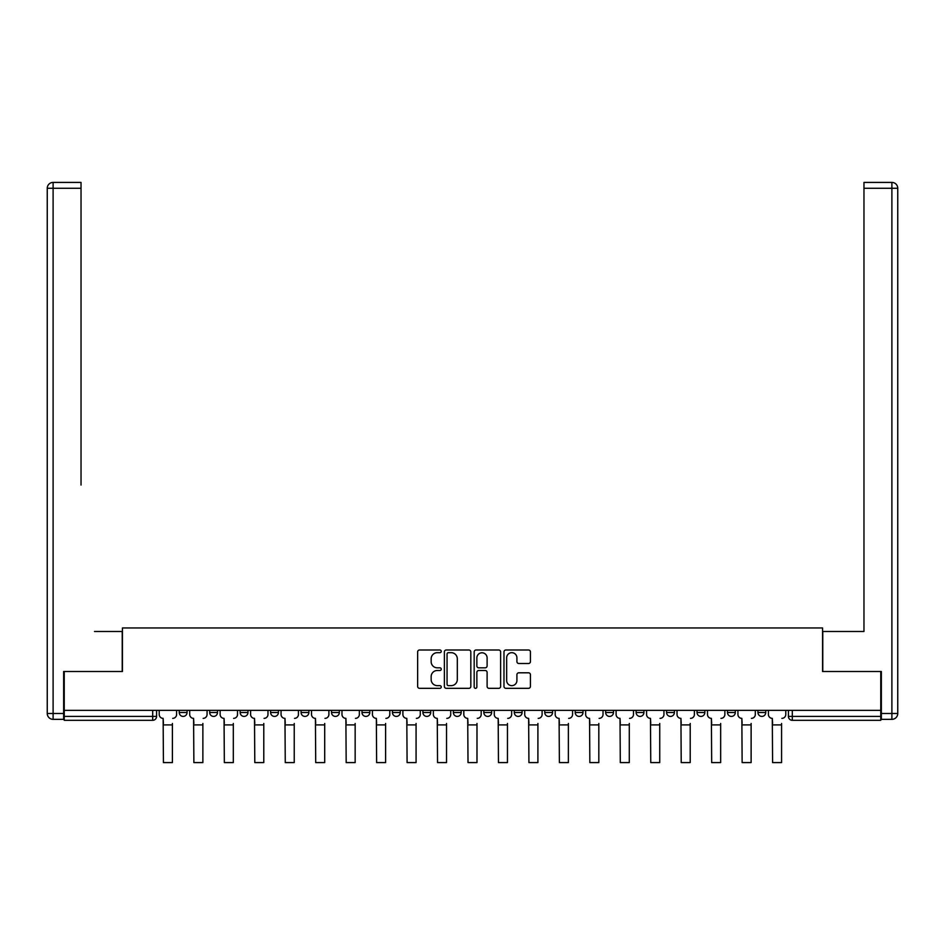 <?xml version="1.0" encoding="UTF-8"?>
<svg xmlns="http://www.w3.org/2000/svg" width="945" height="945" viewBox="0 0 945 945"><rect width="100%" height="100%" fill="white"/><g stroke="black" fill="none" stroke-linecap="round" stroke-linejoin="round"><path stroke-width="1.42" d="M441.256 651.341A1.347 1.347 0 0 0 439.921 649.995L419.556 649.995A1.914 1.914 0 0 0 417.643 651.92L417.643 686.413A1.914 1.914 0 0 0 419.556 688.326L439.921 688.326A1.347 1.347 0 0 0 441.256 686.991A1.347 1.347 0 0 0 439.921 685.645L437.287 685.645A6.131 6.131 0 0 1 431.156 679.514L431.156 676.644A6.131 6.131 0 0 1 437.287 670.501L439.921 670.501A1.347 1.347 0 0 0 441.256 669.166A1.347 1.347 0 0 0 439.921 667.82L437.287 667.82A6.131 6.131 0 0 1 431.156 661.689L431.156 658.819A6.131 6.131 0 0 1 437.287 652.676L439.921 652.676A1.347 1.347 0 0 0 441.256 651.341M697.032 710.356L697.032 712.506L704.84 712.506A3.91 3.91 0 0 1 700.942 716.416A3.91 3.91 0 0 1 697.032 712.506L697.032 710.356M666.579 710.356L666.579 712.506L674.387 712.506A3.91 3.91 0 0 1 670.477 716.416A3.91 3.91 0 0 1 666.579 712.506L666.579 710.356M514.281 710.356L514.281 712.506L522.089 712.506A3.91 3.91 0 0 1 518.191 716.416A3.91 3.91 0 0 1 514.281 712.506L514.281 710.356M453.364 710.356L453.364 712.506L461.172 712.506A3.91 3.91 0 0 1 457.274 716.416A3.91 3.91 0 0 1 453.364 712.506L453.364 710.356M422.911 710.356L422.911 712.506L430.719 712.506A3.91 3.91 0 0 1 426.809 716.416A3.91 3.91 0 0 1 422.911 712.506L422.911 710.356M392.447 710.356L392.447 712.506L400.255 712.506A3.91 3.91 0 0 1 396.357 716.416A3.91 3.91 0 0 1 392.447 712.506L392.447 710.356M361.994 710.356L361.994 712.506L369.802 712.506A3.91 3.91 0 0 1 365.892 716.416A3.91 3.91 0 0 1 361.994 712.506L361.994 710.356M331.53 710.356L331.53 712.506L339.338 712.506A3.91 3.91 0 0 1 335.44 716.416A3.91 3.91 0 0 1 331.53 712.506L331.53 710.356M301.077 712.506L301.077 710.356L301.077 712.506A3.91 3.91 0 0 0 304.975 716.416A3.91 3.91 0 0 1 301.077 712.506L308.885 712.506A3.91 3.91 0 0 1 304.975 716.416A3.91 3.91 0 0 0 308.885 712.506A3.91 3.91 0 0 1 304.975 716.416M270.613 712.506L270.613 710.356L270.613 712.506A3.91 3.91 0 0 0 274.522 716.416A3.91 3.91 0 0 1 270.613 712.506L278.421 712.506A3.91 3.91 0 0 1 274.522 716.416M240.16 712.506L240.16 710.356L240.16 712.506A3.91 3.91 0 0 0 244.058 716.416A3.91 3.91 0 0 1 240.16 712.506L247.968 712.506A3.91 3.91 0 0 1 244.058 716.416M528.515 663.508A1.914 1.914 0 0 0 530.428 661.595L530.428 651.92A1.914 1.914 0 0 0 528.515 649.995L505.894 649.995A1.914 1.914 0 0 0 503.98 651.92L503.98 686.413A1.914 1.914 0 0 0 505.894 688.326L528.515 688.326A1.914 1.914 0 0 0 530.428 686.413L530.428 674.718A1.914 1.914 0 0 0 528.515 672.805L518.829 672.805A1.914 1.914 0 0 0 516.915 674.718L516.915 680.518A5.127 5.127 0 0 1 511.788 685.645A5.127 5.127 0 0 1 506.662 680.518L506.662 657.803A5.127 5.127 0 0 1 511.788 652.676A5.127 5.127 0 0 1 516.915 657.803L516.915 661.595A1.914 1.914 0 0 0 518.829 663.508L528.515 663.508M64.236 710.356L64.236 671.505L122.425 671.505L122.425 627.964L822.575 627.964L822.575 671.505L880.764 671.505L880.764 710.356L64.236 710.356L64.236 716.416L156.587 716.416L156.587 710.356M470.823 651.92A1.914 1.914 0 0 0 468.909 649.995L446.288 649.995A1.914 1.914 0 0 0 444.374 651.92L444.374 686.413A1.914 1.914 0 0 0 446.288 688.326L468.909 688.326A1.914 1.914 0 0 0 470.823 686.413L470.823 651.92M476.091 649.995L498.712 649.995A1.914 1.914 0 0 1 500.626 651.92L500.626 686.413A1.914 1.914 0 0 1 498.712 688.326L489.026 688.326A1.914 1.914 0 0 1 487.112 686.413L487.112 672.427A1.914 1.914 0 0 0 485.198 670.501L478.772 670.501A1.914 1.914 0 0 0 476.859 672.427L476.859 686.991A1.347 1.347 0 0 1 475.524 688.326A1.347 1.347 0 0 1 474.177 686.991L474.177 651.92A1.914 1.914 0 0 1 476.091 649.995M788.413 710.356L788.413 716.416L880.764 716.416L880.764 720.314L792.312 720.314A3.91 3.91 0 0 1 788.413 716.416A3.91 3.91 0 0 0 792.312 720.314L792.312 710.356M880.764 710.356L880.764 716.416M152.688 710.356L152.688 720.314A3.91 3.91 0 0 0 156.587 716.416A3.91 3.91 0 0 1 152.688 720.314L64.236 720.314L64.236 716.416M765.757 710.356L765.757 712.506A3.91 3.91 0 0 1 761.859 716.416A3.91 3.91 0 0 1 757.949 712.506L765.757 712.506L765.757 710.356M757.949 710.356L757.949 712.506M735.304 710.356L735.304 712.506A3.91 3.91 0 0 1 731.395 716.416A3.91 3.91 0 0 1 727.496 712.506L735.304 712.506A3.91 3.91 0 0 1 731.395 716.416A3.91 3.91 0 0 0 735.304 712.506M727.496 710.356L727.496 712.506M704.84 710.356L704.84 712.506M674.387 710.356L674.387 712.506M643.923 710.356L643.923 712.506A3.91 3.91 0 0 1 640.025 716.416A3.91 3.91 0 0 1 636.115 712.506A3.91 3.91 0 0 0 640.025 716.416M636.115 710.356L636.115 712.506L643.923 712.506M613.47 710.356L613.47 712.506A3.91 3.91 0 0 1 609.56 716.416A3.91 3.91 0 0 1 605.662 712.506L613.47 712.506A3.91 3.91 0 0 1 609.56 716.416A3.91 3.91 0 0 0 613.47 712.506M605.662 710.356L605.662 712.506M583.006 710.356L583.006 712.506A3.91 3.91 0 0 1 579.108 716.416A3.91 3.91 0 0 1 575.198 712.506A3.91 3.91 0 0 0 579.108 716.416M575.198 710.356L575.198 712.506L583.006 712.506M552.553 710.356L552.553 712.506A3.91 3.91 0 0 1 548.643 716.416A3.91 3.91 0 0 1 544.745 712.506L552.553 712.506M544.745 710.356L544.745 712.506M522.089 710.356L522.089 712.506M491.636 710.356L491.636 712.506A3.91 3.91 0 0 1 487.726 716.416A3.91 3.91 0 0 1 483.828 712.506L491.636 712.506M483.828 710.356L483.828 712.506M461.172 710.356L461.172 712.506M430.719 710.356L430.719 712.506M400.255 710.356L400.255 712.506L400.255 710.356M369.802 710.356L369.802 712.506A3.91 3.91 0 0 1 365.892 716.416A3.91 3.91 0 0 0 369.802 712.506M339.338 710.356L339.338 712.506A3.91 3.91 0 0 1 335.44 716.416A3.91 3.91 0 0 0 339.338 712.506L339.338 710.356M308.885 710.356L308.885 712.506M278.421 710.356L278.421 712.506L278.421 710.356M247.968 710.356L247.968 712.506L247.968 710.356M209.696 710.356L209.696 712.506L217.504 712.506L217.504 710.356L217.504 712.506A3.91 3.91 0 0 1 213.605 716.416A3.91 3.91 0 0 1 209.696 712.506A3.91 3.91 0 0 0 213.605 716.416A3.91 3.91 0 0 0 217.504 712.506A3.91 3.91 0 0 1 213.605 716.416M179.243 710.356L179.243 712.506L187.051 712.506L187.051 710.356L187.051 712.506A3.91 3.91 0 0 1 183.141 716.416A3.91 3.91 0 0 1 179.243 712.506A3.91 3.91 0 0 0 183.141 716.416A3.91 3.91 0 0 0 187.051 712.506A3.91 3.91 0 0 1 183.141 716.416M448.402 652.676A1.347 1.347 0 0 0 447.056 654.023L447.056 684.298A1.347 1.347 0 0 0 448.402 685.645L451.178 685.645A6.131 6.131 0 0 0 457.309 679.514L457.309 658.819A6.131 6.131 0 0 0 451.178 652.676L448.402 652.676M487.112 657.909A5.127 5.127 0 0 0 481.985 652.782A5.127 5.127 0 0 0 476.859 657.909L476.859 665.906A1.914 1.914 0 0 0 478.772 667.82L485.198 667.82A1.914 1.914 0 0 0 487.112 665.906L487.112 657.909M159.221 714.455L159.221 710.356L159.221 714.455A3.91 3.91 0 0 0 163.131 718.365L163.426 723.445M163.131 718.365L163.426 762.591L172.403 762.591L172.403 723.445M176.597 714.455L176.597 710.356L176.597 714.455A3.91 3.91 0 0 1 172.699 718.365M189.685 714.455L189.685 710.356L189.685 714.455A3.91 3.91 0 0 0 193.583 718.365L193.879 723.445M193.583 718.365L193.879 762.591L202.868 762.591L202.868 723.445M207.061 714.455L207.061 710.356L207.061 714.455A3.91 3.91 0 0 1 203.151 718.365M220.138 714.455L220.138 710.356L220.138 714.455A3.91 3.91 0 0 0 224.048 718.365L224.343 723.445M224.048 718.365L224.343 762.591L233.32 762.591L233.32 723.445M237.514 714.455L237.514 710.356L237.514 714.455A3.91 3.91 0 0 1 233.616 718.365M63.646 713.487L63.646 719.346L53.109 719.346A5.859 5.859 0 0 1 47.25 713.487L47.25 188.268A5.859 5.859 0 0 1 53.109 182.409L81.034 182.409L81.034 188.268L53.109 188.268L53.109 713.487L63.646 713.487L63.646 671.505L122.224 671.505L122.224 631.484L94.5 631.484M81.034 188.268L81.034 485.045M53.109 182.409A5.859 5.859 0 0 0 47.25 188.268A5.859 5.859 0 0 1 53.109 182.409A5.859 5.859 0 0 0 47.25 188.268L53.109 188.268L53.109 182.409M850.5 631.484L863.966 631.484L863.966 182.409L891.891 182.409L863.966 182.409M881.354 713.487L891.891 713.487L891.891 719.346A5.859 5.859 0 0 0 897.75 713.487L897.75 188.268L897.75 713.487A5.859 5.859 0 0 1 891.891 719.346L881.354 719.346L881.354 671.505L822.776 671.505L822.776 631.484L863.966 631.484L863.966 485.045M891.891 182.409A5.859 5.859 0 0 1 897.75 188.268A5.859 5.859 0 0 0 891.891 182.409A5.859 5.859 0 0 1 897.75 188.268A5.859 5.859 0 0 0 891.891 182.409L891.891 188.268L863.966 188.268M250.602 714.455L250.602 710.356L250.602 714.455A3.91 3.91 0 0 0 254.5 718.365L254.796 723.445M254.5 718.365L254.796 762.591L263.785 762.591L263.785 723.445M267.978 714.455L267.978 710.356L267.978 714.455A3.91 3.91 0 0 1 264.068 718.365M281.055 714.455L281.055 710.356L281.055 714.455A3.91 3.91 0 0 0 284.965 718.365L285.26 723.445M284.965 718.365L285.26 762.591L294.238 762.591L294.238 723.445M298.431 714.455L298.431 710.356L298.431 714.455A3.91 3.91 0 0 1 294.533 718.365M311.519 714.455L311.519 710.356L311.519 714.455A3.91 3.91 0 0 0 315.417 718.365L315.713 723.445M315.417 718.365L315.713 762.591L324.702 762.591L324.702 723.445M328.895 714.455L328.895 710.356L328.895 714.455A3.91 3.91 0 0 1 324.986 718.365M341.972 714.455L341.972 710.356L341.972 714.455A3.91 3.91 0 0 0 345.882 718.365L346.177 723.445M345.882 718.365L346.177 762.591L355.155 762.591L355.155 723.445M359.348 714.455L359.348 710.356L359.348 714.455A3.91 3.91 0 0 1 355.45 718.365M372.436 714.455L372.436 710.356L372.436 714.455A3.91 3.91 0 0 0 376.346 718.365L376.63 723.445M376.346 718.365L376.63 762.591L385.619 762.591L385.619 723.445M389.812 714.455L389.812 710.356L389.812 714.455A3.91 3.91 0 0 1 385.903 718.365M402.889 714.455L402.889 710.356L402.889 714.455A3.91 3.91 0 0 0 406.799 718.365L407.094 723.445M406.799 718.365L407.094 762.591L416.072 762.591L416.072 723.445M420.277 714.455L420.277 710.356L420.277 714.455A3.91 3.91 0 0 1 416.367 718.365M433.353 714.455L433.353 710.356L433.353 714.455A3.91 3.91 0 0 0 437.263 718.365L437.547 723.445M437.263 718.365L437.547 762.591L446.536 762.591L446.536 723.445M450.73 714.455L450.73 710.356L450.73 714.455A3.91 3.91 0 0 1 446.82 718.365M463.806 714.455L463.806 710.356L463.806 714.455A3.91 3.91 0 0 0 467.716 718.365L468.011 723.445M467.716 718.365L468.011 762.591L476.989 762.591L476.989 723.445M481.194 714.455L481.194 710.356L481.194 714.455A3.91 3.91 0 0 1 477.284 718.365M494.27 714.455L494.27 710.356L494.27 714.455A3.91 3.91 0 0 0 498.18 718.365L498.464 723.445M498.18 718.365L498.464 762.591L507.453 762.591L507.453 723.445M511.647 714.455L511.647 710.356L511.647 714.455A3.91 3.91 0 0 1 507.737 718.365M524.723 714.455L524.723 710.356L524.723 714.455A3.91 3.91 0 0 0 528.633 718.365L528.928 723.445M528.633 718.365L528.928 762.591L537.906 762.591L537.906 723.445M542.111 714.455L542.111 710.356L542.111 714.455A3.91 3.91 0 0 1 538.201 718.365M555.188 714.455L555.188 710.356L555.188 714.455A3.91 3.91 0 0 0 559.097 718.365L559.381 723.445M559.097 718.365L559.381 762.591L568.37 762.591L568.37 723.445M572.564 714.455L572.564 710.356L572.564 714.455A3.91 3.91 0 0 1 568.654 718.365M585.652 714.455L585.652 710.356L585.652 714.455A3.91 3.91 0 0 0 589.55 718.365L589.845 723.445M589.55 718.365L589.845 762.591L598.823 762.591L598.823 723.445M603.028 714.455L603.028 710.356L603.028 714.455A3.91 3.91 0 0 1 599.118 718.365M616.105 714.455L616.105 710.356L616.105 714.455A3.91 3.91 0 0 0 620.014 718.365L620.298 723.445M620.014 718.365L620.298 762.591L629.287 762.591L629.287 723.445M633.481 714.455L633.481 710.356L633.481 714.455A3.91 3.91 0 0 1 629.583 718.365M646.569 714.455L646.569 710.356L646.569 714.455A3.91 3.91 0 0 0 650.467 718.365L650.762 723.445M650.467 718.365L650.762 762.591L659.74 762.591L659.74 723.445M663.945 714.455L663.945 710.356L663.945 714.455A3.91 3.91 0 0 1 660.035 718.365M677.022 714.455L677.022 710.356L677.022 714.455A3.91 3.91 0 0 0 680.932 718.365L681.215 723.445M680.932 718.365L681.215 762.591L690.204 762.591L690.204 723.445M694.398 714.455L694.398 710.356L694.398 714.455A3.91 3.91 0 0 1 690.5 718.365M707.486 714.455L707.486 710.356L707.486 714.455A3.91 3.91 0 0 0 711.384 718.365L711.679 723.445M711.384 718.365L711.679 762.591L720.657 762.591L720.657 723.445M724.862 714.455L724.862 710.356L724.862 714.455A3.91 3.91 0 0 1 720.952 718.365M737.939 714.455L737.939 710.356L737.939 714.455A3.91 3.91 0 0 0 741.849 718.365L742.132 723.445M741.849 718.365L742.132 762.591L751.121 762.591L751.121 723.445M755.315 714.455L755.315 710.356L755.315 714.455A3.91 3.91 0 0 1 751.417 718.365M768.403 714.455L768.403 710.356L768.403 714.455A3.91 3.91 0 0 0 772.301 718.365L772.597 723.445M772.301 718.365L772.597 762.591L781.574 762.591L781.574 723.445M785.779 714.455L785.779 710.356L785.779 714.455A3.91 3.91 0 0 1 781.869 718.365M172.403 724.909L163.426 724.909M53.109 719.346L53.109 713.487L47.25 713.487M897.75 713.487L891.891 713.487L891.891 188.268L897.75 188.268M202.868 724.909L193.879 724.909M233.32 724.909L224.343 724.909M263.785 724.909L254.796 724.909M294.238 724.909L285.26 724.909M324.702 724.909L315.713 724.909M355.155 724.909L346.177 724.909M385.619 724.909L376.63 724.909M416.072 724.909L407.094 724.909M446.536 724.909L437.547 724.909M476.989 724.909L468.011 724.909M507.453 724.909L498.464 724.909M537.906 724.909L528.928 724.909M568.37 724.909L559.381 724.909M598.823 724.909L589.845 724.909M629.287 724.909L620.298 724.909M659.74 724.909L650.762 724.909M690.204 724.909L681.215 724.909M720.657 724.909L711.679 724.909M751.121 724.909L742.132 724.909M781.574 724.909L772.597 724.909"/></g></svg>
